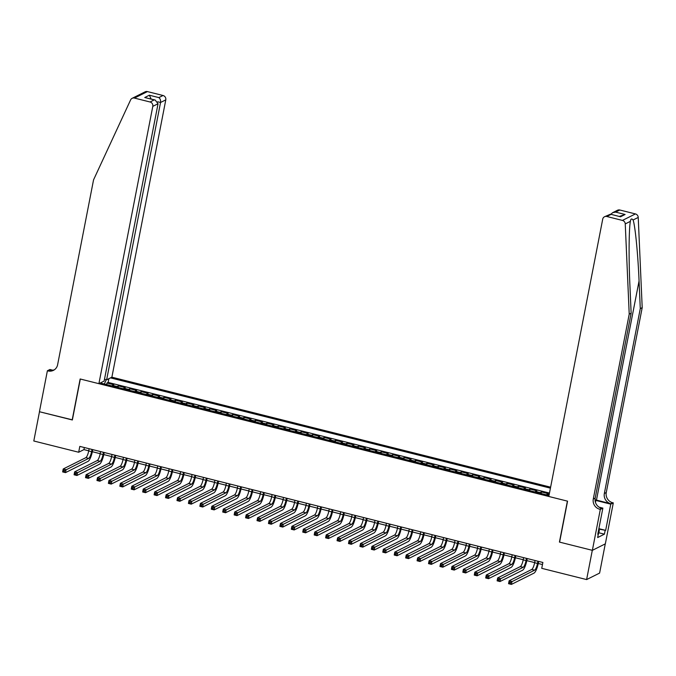 <?xml version="1.0" encoding="UTF-8"?>
<svg xmlns="http://www.w3.org/2000/svg" width="676" height="676" viewBox="0 0 676 676"><rect width="100%" height="100%" fill="white"/><g stroke="black" fill="none" stroke-linecap="round" stroke-linejoin="round"><path stroke-width="1.01" d="M550.619 487.176L111.878 377.191L165.789 99.871L160.542 102.49L157.702 101.78M605.273 543.876L599.604 573.087L586.616 579.577L592.303 550.323L559.432 542.084L567.392 501.127L80.317 379.025L72.357 419.982L39.487 411.735L33.8 440.989L78.678 452.244L83.942 449.608L88.742 450.816M546.453 494.849A4.867 1.217 -75.9 0 1 547.011 494.3L548.295 493.657L541.434 491.934L541.121 493.514M535.02 491.984A4.867 1.217 104.1 0 1 535.578 491.427L536.854 490.793L530.001 489.069L529.688 490.649M523.587 489.12A4.867 1.217 104.1 0 1 524.145 488.562L525.421 487.92L518.56 486.205L518.255 487.785M512.154 486.255A4.867 1.217 104.1 0 1 512.712 485.698L513.988 485.055L507.127 483.34L506.823 484.92M500.722 483.391A4.867 1.217 104.1 0 1 501.279 482.833L502.555 482.191L495.694 480.475L495.39 482.047M489.28 480.518A4.867 1.217 104.1 0 1 489.838 479.968L491.122 479.326L484.261 477.602L483.957 479.183M477.847 477.653A4.867 1.217 104.1 0 1 478.405 477.095L479.69 476.462L472.828 474.738L472.524 476.318M466.415 474.789A4.867 1.217 104.1 0 1 466.972 474.231L468.257 473.589L461.395 471.873L461.091 473.453M454.982 471.924A4.867 1.217 104.1 0 1 455.54 471.366L456.824 470.724L449.962 469.009L449.658 470.589M443.549 469.051A4.867 1.217 104.1 0 1 444.107 468.502L445.391 467.86L438.53 466.136L438.225 467.716M432.116 466.187A4.867 1.217 104.1 0 1 432.674 465.637L433.958 464.995L427.097 463.271L426.784 464.851M420.683 463.322A4.867 1.217 104.1 0 1 421.241 462.764L422.525 462.13L415.664 460.407L415.351 461.987M409.25 460.457A4.867 1.217 104.1 0 1 409.808 459.9L411.084 459.257L404.231 457.542L403.918 459.122M397.818 457.593A4.867 1.217 104.1 0 1 398.375 457.035L399.651 456.393L392.79 454.678L392.486 456.258M386.385 454.72A4.867 1.217 104.1 0 1 386.942 454.171L388.218 453.528L381.357 451.805L381.053 453.385M374.952 451.855A4.867 1.217 104.1 0 1 375.51 451.306L376.785 450.664L369.924 448.94L369.62 450.52M363.511 448.991A4.867 1.217 104.1 0 1 364.068 448.433L365.353 447.799L358.491 446.075L358.187 447.656M352.078 446.126A4.867 1.217 104.1 0 1 352.635 445.568L353.92 444.926L347.058 443.211L346.754 444.791M340.645 443.262A4.867 1.217 104.1 0 1 341.203 442.704L342.487 442.062L335.626 440.346L335.321 441.927M329.212 440.389A4.867 1.217 104.1 0 1 329.77 439.839L331.054 439.197L324.193 437.473L323.889 439.054M317.779 437.524A4.867 1.217 104.1 0 1 318.337 436.975L319.621 436.333L312.76 434.609L312.447 436.189M306.346 434.66A4.867 1.217 104.1 0 1 306.904 434.102L308.188 433.46L301.327 431.744L301.014 433.324M294.913 431.795A4.867 1.217 104.1 0 1 295.471 431.237L296.747 430.595L289.894 428.88L289.582 430.46M283.481 428.93A4.867 1.217 104.1 0 1 284.038 428.373L285.314 427.731L278.461 426.015L278.149 427.587M272.048 426.057A4.867 1.217 104.1 0 1 272.605 425.508L273.881 424.866L267.02 423.142L266.716 424.722M260.615 423.193A4.867 1.217 104.1 0 1 261.173 422.635L262.449 422.001L255.587 420.278L255.283 421.858M249.174 420.328A4.867 1.217 104.1 0 1 249.74 419.771L251.016 419.128L244.154 417.413L243.85 418.993M237.741 417.464A4.867 1.217 104.1 0 1 238.298 416.906L239.583 416.264L232.721 414.549L232.417 416.129M226.308 414.599A4.867 1.217 104.1 0 1 226.866 414.042L228.15 413.399L221.289 411.684L220.984 413.256M214.875 411.726A4.867 1.217 104.1 0 1 215.433 411.177L216.717 410.535L209.856 408.811L209.552 410.391M203.442 408.862A4.867 1.217 104.1 0 1 204 408.304L205.284 407.67L198.423 405.946L198.119 407.527M192.009 405.997A4.867 1.217 104.1 0 1 192.567 405.439L193.851 404.797L186.99 403.082L186.677 404.662M180.576 403.133A4.867 1.217 104.1 0 1 181.134 402.575L182.419 401.933L175.557 400.217L175.245 401.798M169.144 400.26A4.867 1.217 104.1 0 1 169.701 399.71L170.977 399.068L164.124 397.344L163.812 398.925M157.711 397.395A4.867 1.217 104.1 0 1 158.269 396.846L159.544 396.204L152.691 394.48L152.379 396.06M146.278 394.53A4.867 1.217 104.1 0 1 146.836 393.973L148.112 393.339L141.25 391.615L140.946 393.195M134.845 391.666A4.867 1.217 104.1 0 1 135.403 391.108L136.679 390.466L129.817 388.751L129.513 390.331M123.404 388.801A4.867 1.217 104.1 0 1 123.97 388.244L125.246 387.601L118.384 385.886L118.08 387.466M586.616 579.577L541.738 568.33L542.879 562.474L79.81 446.388L78.678 452.244M100.268 382.996L549.005 495.491M550.425 488.157L110.509 377.876M549.47 493.066L108.126 382.43L106.952 383.013L106.647 384.593M111.971 385.928A4.867 1.217 104.1 0 1 112.529 385.379L113.813 384.737L106.952 383.013M116.551 387.078A4.867 1.217 -75.9 0 1 117.109 386.52L118.384 385.886M127.984 389.942A4.867 1.217 -75.9 0 1 128.541 389.393L129.817 388.751M139.417 392.815A4.867 1.217 -75.9 0 1 139.974 392.257L141.25 391.615M150.849 395.68A4.867 1.217 -75.9 0 1 151.407 395.122L152.691 394.48M162.282 398.544A4.867 1.217 -75.9 0 1 162.84 397.987L164.124 397.344M173.715 401.409A4.867 1.217 -75.9 0 1 174.273 400.851L175.557 400.217M185.148 404.273A4.867 1.217 -75.9 0 1 185.706 403.724L186.99 403.082M196.581 407.146A4.867 1.217 -75.9 0 1 197.138 406.589L198.423 405.946M208.014 410.011A4.867 1.217 -75.9 0 1 208.571 409.453L209.856 408.811M219.446 412.875A4.867 1.217 -75.9 0 1 220.013 412.318L221.289 411.684M230.888 415.74A4.867 1.217 -75.9 0 1 231.445 415.191L232.721 414.549M242.321 418.605A4.867 1.217 -75.9 0 1 242.878 418.055L244.154 417.413M253.754 421.478A4.867 1.217 -75.9 0 1 254.311 420.92L255.587 420.278M265.186 424.342A4.867 1.217 -75.9 0 1 265.744 423.784L267.02 423.142M276.619 427.207A4.867 1.217 -75.9 0 1 277.177 426.649L278.461 426.015M288.052 430.071A4.867 1.217 -75.9 0 1 288.61 429.522L289.894 428.88M299.485 432.936A4.867 1.217 -75.9 0 1 300.043 432.386L301.327 431.744M310.918 435.809A4.867 1.217 -75.9 0 1 311.475 435.251L312.76 434.609M322.351 438.673A4.867 1.217 -75.9 0 1 322.908 438.116L324.193 437.473M333.783 441.538A4.867 1.217 -75.9 0 1 334.341 440.98L335.626 440.346M345.216 444.402A4.867 1.217 -75.9 0 1 345.782 443.853L347.058 443.211M356.658 447.275A4.867 1.217 -75.9 0 1 357.215 446.718L358.491 446.075M368.09 450.14A4.867 1.217 -75.9 0 1 368.648 449.582L369.924 448.94M379.523 453.005A4.867 1.217 -75.9 0 1 380.081 452.447L381.357 451.805M390.956 455.869A4.867 1.217 -75.9 0 1 391.514 455.311L392.79 454.678M402.389 458.734A4.867 1.217 -75.9 0 1 402.947 458.184L404.231 457.542M413.822 461.607A4.867 1.217 -75.9 0 1 414.38 461.049L415.664 460.407M425.255 464.471A4.867 1.217 -75.9 0 1 425.812 463.913L427.097 463.271M436.688 467.336A4.867 1.217 -75.9 0 1 437.245 466.778L438.53 466.136M448.12 470.2A4.867 1.217 -75.9 0 1 448.678 469.643L449.962 469.009M459.553 473.065A4.867 1.217 -75.9 0 1 460.111 472.516L461.395 471.873M470.986 475.938A4.867 1.217 -75.9 0 1 471.552 475.38L472.828 474.738M482.427 478.802A4.867 1.217 -75.9 0 1 482.985 478.245L484.261 477.602M493.86 481.667A4.867 1.217 -75.9 0 1 494.418 481.109L495.694 480.475M505.293 484.531A4.867 1.217 -75.9 0 1 505.851 483.982L507.127 483.34M516.726 487.396A4.867 1.217 -75.9 0 1 517.284 486.847L518.56 486.205M528.159 490.269A4.867 1.217 -75.9 0 1 528.716 489.711L530.001 489.069M539.592 493.134A4.867 1.217 -75.9 0 1 540.149 492.576L541.434 491.934M92.358 451.72L100.183 453.68M103.791 454.585L111.616 456.545M115.224 457.449L123.049 459.41M126.657 460.314L134.482 462.274M138.09 463.187L145.915 465.147M149.523 466.051L157.347 468.012M160.956 468.916L168.78 470.876M172.388 471.78L180.213 473.741M183.821 474.645L191.646 476.614M195.254 477.518L203.079 479.478M206.695 480.382L214.512 482.343M218.128 483.247L225.953 485.207M229.561 486.112L237.386 488.072M240.994 488.976L248.819 490.945M252.427 491.849L260.252 493.81M263.86 494.714L271.684 496.674M275.293 497.578L283.117 499.539M286.725 500.443L294.55 502.403M298.158 503.307L305.983 505.276M309.591 506.18L317.416 508.141M321.024 509.045L328.849 511.005M332.465 511.909L340.281 513.87M343.898 514.774L351.723 516.734M355.331 517.647L363.156 519.607M366.764 520.512L374.589 522.472M378.197 523.376L386.021 525.337M389.63 526.241L397.454 528.201M401.062 529.105L408.887 531.066M412.495 531.978L420.32 533.939M423.928 534.843L431.753 536.803M435.361 537.707L443.186 539.668M446.802 540.572L454.618 542.532M458.235 543.436L466.051 545.405M469.668 546.309L477.493 548.27M481.101 549.174L488.925 551.134M492.534 552.038L500.358 553.999M503.966 554.903L511.791 556.863M515.399 557.768L523.224 559.736M526.832 560.641L534.657 562.601M538.265 563.505L542.473 564.561M84.348 447.529L83.942 449.608M108.126 382.43L108.853 378.704M106.216 379.709L104.358 384.019M101.527 383.317L101.417 382.422M535.062 560.514L534.632 562.736A6.084 1.521 -75.9 0 1 531.742 569.462L509.121 580.768L511.985 581.487L511.411 584.41L534.032 573.104A9.134 2.281 104.1 0 0 538.366 563.007L538.679 561.426M537.919 561.232L537.488 563.446A6.084 1.521 -75.9 0 1 534.598 570.181L510.498 582.382L509.358 582.095L509.129 583.261L510.27 583.549L510.498 582.382M510.27 583.549L511.411 584.41L508.555 583.701L509.121 580.768L509.358 582.095M508.555 583.701L509.129 583.261M598.657 529.747L599.367 530.533L598.099 535.215M599.367 530.533L598.505 530.542M619.816 210.008L615.616 212.103L612.642 212.678L617.501 210.253A3.65 3.456 63.4 0 1 619.816 210.008L635.423 213.92A3.65 3.456 63.4 0 1 638.228 217.427L642.2 307.656L640.282 308.619L604.344 493.497A8.526 8.07 -116.6 0 0 610.758 503.696L596.46 500.113A15.861 3.219 11 0 0 595.041 499.767M640.282 308.619L639.065 280.954C637.992 254.455 635.178 225.674 633.099 219.996C631.697 218.306 630.793 218.754 630.378 221.348C628.883 228.826 628.663 259.128 629.922 285.525L631.139 313.191L595.201 498.068A8.526 8.07 -116.6 0 0 601.615 508.267L599.688 509.222L600.322 509.383L592.362 550.34L559.601 542.127L567.561 501.17L548.811 496.471L602.713 219.151A3.65 3.456 -116.6 0 1 606.828 216.506L622.435 220.418L635.423 213.92M630.497 220.663L630.378 221.348L625.249 223.917L629.221 314.154L593.283 499.032A8.526 8.07 -116.6 0 0 599.688 509.222M642.2 307.656L606.262 492.534A8.526 8.07 -116.6 0 0 612.676 502.733L613.301 502.893L605.341 543.842L592.362 550.34M631.139 313.191L629.221 314.154M598.868 528.666L605.662 530.373L598.792 529.071M597.846 533.922L598.328 534.04L597.652 537.555L604.42 534.167L605.105 530.652M598.328 534.04L597.77 534.319L602.865 508.115L600.322 509.383M613.301 502.893L610.758 504.161L595.835 500.426A13.697 2.78 11 0 0 595.057 500.232M605.662 530.373L610.758 504.161M599.097 507.169L602.865 508.115M625.249 223.917A3.65 3.456 -116.6 0 0 622.435 220.418M604.42 534.167L598.928 532.789M612.642 212.678L610.842 214.275M615.616 212.103L625.106 214.486L619.41 216.421M625.106 214.486L620.509 216.785L610.512 214.191L604.513 216.743M620.509 216.785L610.512 214.191M104.493 379.278L106.639 379.811L160.542 102.49C160.804 100.285 160.237 98.654 158.843 97.597L163.043 95.502L147.436 91.59L134.448 98.079A3.65 3.456 -116.6 0 0 130.603 99.913L93.55 179.867L57.612 364.744A8.526 8.07 63.4 0 1 53.421 370.355A8.526 8.07 63.4 0 1 48.021 370.93L47.388 370.769L39.428 411.726L72.383 419.838M106.639 379.811L111.878 377.191M72.188 419.931L80.148 378.983L98.899 383.681L152.801 106.36A3.65 3.456 -116.6 0 0 150.055 101.992L134.448 98.079M47.388 370.769L49.931 369.493L52.635 370.169M98.899 383.681L104.146 381.061L158.049 103.741L152.801 106.36M132.133 98.324L145.112 91.835A3.65 3.456 63.4 0 1 147.436 91.59M163.043 95.502A3.65 3.456 63.4 0 1 165.789 99.871M54.35 369.806A8.526 8.07 63.4 0 1 49.94 369.966L48.021 370.93M150.055 101.992L154.246 99.896L155.176 100.04L158.049 103.741M154.246 99.896L144.757 97.513L155.176 100.04M144.757 97.513L149.354 95.215L151.145 99.034M523.63 557.649L523.199 559.863A6.084 1.521 -75.9 0 1 520.309 566.598L497.688 577.904L500.553 578.622L499.978 581.546L522.599 570.24A9.134 2.281 104.1 0 0 526.934 560.142L527.238 558.553M526.486 558.368L526.055 560.581A6.084 1.521 -75.9 0 1 523.165 567.308L499.065 579.509L497.925 579.222L497.697 580.397L498.837 580.684L499.065 579.509M498.837 580.684L499.978 581.546L497.122 580.828L497.688 577.904L497.925 579.222M497.122 580.828L497.697 580.397M512.197 554.785L511.766 556.999A6.084 1.521 -75.9 0 1 508.876 563.725L486.255 575.039L489.111 575.758L488.545 578.681L511.166 567.367A9.134 2.281 104.1 0 0 515.501 557.278L515.805 555.689M515.053 555.503L514.622 557.717A6.084 1.521 -75.9 0 1 511.732 564.443L487.633 576.645L486.492 576.358L486.264 577.532L487.404 577.819L487.633 576.645M487.404 577.819L488.545 578.681L485.689 577.963L486.255 575.039L486.492 576.358M485.689 577.963L486.264 577.532M500.764 551.92L500.333 554.134A6.084 1.521 -75.9 0 1 497.435 560.86L474.822 572.175L477.678 572.893L477.112 575.817L499.725 564.502A9.134 2.281 104.1 0 0 504.068 554.413L504.372 552.824M503.62 552.638L503.189 554.852A6.084 1.521 -75.9 0 1 500.299 561.579L476.2 573.78L475.051 573.493L474.831 574.659L475.972 574.946L476.2 573.78M475.972 574.946L477.112 575.817L474.256 575.099L474.822 572.175L475.051 573.493M474.256 575.099L474.831 574.659M489.331 549.056L488.9 551.27A6.084 1.521 -75.9 0 1 486.002 557.996L463.39 569.31L466.246 570.02L465.68 572.952L488.292 561.638A9.134 2.281 104.1 0 0 492.635 551.548L492.939 549.96M492.187 549.765L491.756 551.988A6.084 1.521 -75.9 0 1 488.866 558.714L464.767 570.916L463.618 570.628L463.39 571.795L464.539 572.082L464.767 570.916M464.539 572.082L465.68 572.952L462.823 572.234L463.39 569.31L463.618 570.628M462.823 572.234L463.39 571.795M477.89 546.183L477.467 548.405A6.084 1.521 -75.9 0 1 474.569 555.131L451.957 566.437L454.813 567.156L454.247 570.079L476.859 558.773A9.134 2.281 104.1 0 0 481.202 548.675L481.506 547.095M480.754 546.901L480.323 549.115A6.084 1.521 -75.9 0 1 477.433 555.849L453.334 568.051L452.185 567.764L451.957 568.93L453.106 569.217L453.334 568.051M453.106 569.217L454.247 570.079L451.391 569.361L451.957 566.437L452.185 567.764M451.391 569.361L451.957 568.93M466.457 543.318L466.026 545.532A6.084 1.521 -75.9 0 1 463.136 552.267L440.524 563.573L443.38 564.291L442.814 567.215L465.426 555.909A9.134 2.281 104.1 0 0 469.769 545.811L470.073 544.222M469.321 544.036L468.89 546.25A6.084 1.521 -75.9 0 1 465.992 552.976L441.893 565.178L440.752 564.891L440.524 566.065L441.673 566.353L441.893 565.178M441.673 566.353L442.814 567.215L439.958 566.496L440.524 563.573L440.752 564.891M439.958 566.496L440.524 566.065M455.024 540.454L454.593 542.667A6.084 1.521 -75.9 0 1 451.703 549.394L429.091 560.708L431.947 561.426L431.381 564.35L453.993 553.036A9.134 2.281 104.1 0 0 458.328 542.946L458.641 541.358M457.889 541.172L457.458 543.386A6.084 1.521 -75.9 0 1 454.559 550.112L430.46 562.314L429.319 562.026L429.091 563.201L430.232 563.488L430.46 562.314M430.232 563.488L431.381 564.35L428.516 563.632L429.091 560.708L429.319 562.026M428.516 563.632L429.091 563.201M443.591 537.589L443.16 539.803A6.084 1.521 -75.9 0 1 440.27 546.529L417.658 557.844L420.514 558.553L419.948 561.486L442.56 550.171A9.134 2.281 104.1 0 0 446.895 540.082L447.208 538.493M446.447 538.299L446.025 540.521A6.084 1.521 -75.9 0 1 443.126 547.247L419.027 559.449L417.886 559.162L417.658 560.328L418.799 560.615L419.027 559.449M418.799 560.615L419.948 561.486L417.084 560.767L417.658 557.844L417.886 559.162M417.084 560.767L417.658 560.328M432.158 534.716L431.727 536.938A6.084 1.521 -75.9 0 1 428.837 543.665L406.225 554.971L409.081 555.689L408.515 558.613L431.127 547.307A9.134 2.281 104.1 0 0 435.462 537.217L435.775 535.629M435.014 535.434L434.583 537.648A6.084 1.521 -75.9 0 1 431.694 544.383L407.594 556.585L406.453 556.297L406.225 557.463L407.366 557.751L407.594 556.585M407.366 557.751L408.515 558.613L405.651 557.903L406.225 554.971L406.453 556.297M405.651 557.903L406.225 557.463M420.725 531.851L420.295 534.065A6.084 1.521 -75.9 0 1 417.405 540.8L394.784 552.106L397.649 552.824L397.074 555.748L419.695 544.442A9.134 2.281 104.1 0 0 424.029 534.344L424.342 532.756M423.582 532.57L423.151 534.784A6.084 1.521 -75.9 0 1 420.261 541.51L396.161 553.712L395.021 553.433L394.792 554.599L395.933 554.886L396.161 553.712M395.933 554.886L397.074 555.748L394.218 555.03L394.784 552.106L395.021 553.433M394.218 555.03L394.792 554.599M409.293 528.987L408.862 531.201A6.084 1.521 -75.9 0 1 405.972 537.927L383.351 549.242L386.216 549.96L385.641 552.883L408.262 541.569A9.134 2.281 104.1 0 0 412.597 531.48L412.909 529.891M412.149 529.705L411.718 531.919A6.084 1.521 -75.9 0 1 408.828 538.645L384.728 550.847L383.588 550.56L383.36 551.734L384.5 552.022L384.728 550.847M384.5 552.022L385.641 552.883L382.785 552.165L383.351 549.242L383.588 550.56M382.785 552.165L383.36 551.734M397.86 526.122L397.429 528.336A6.084 1.521 -75.9 0 1 394.539 535.062L371.918 546.377L374.783 547.095L374.208 550.019L396.829 538.704A9.134 2.281 104.1 0 0 401.164 528.615L401.468 527.027M400.716 526.841L400.285 529.054A6.084 1.521 -75.9 0 1 397.395 535.781L373.296 547.982L372.155 547.695L371.927 548.87L373.067 549.157L373.296 547.982M373.067 549.157L374.208 550.019L371.352 549.301L371.918 546.377L372.155 547.695M371.352 549.301L371.927 548.87M386.427 523.258L385.996 525.472A6.084 1.521 -75.9 0 1 383.106 532.198L360.485 543.512L363.342 544.222L362.775 547.154L385.396 535.84A9.134 2.281 104.1 0 0 389.731 525.751L390.035 524.162M389.283 523.968L388.852 526.19A6.084 1.521 -75.9 0 1 385.962 532.916L361.863 545.118L360.722 544.831L360.494 545.997L361.635 546.284L361.863 545.118M361.635 546.284L362.775 547.154L359.919 546.436L360.485 543.512L360.722 544.831M359.919 546.436L360.494 545.997M374.994 520.385L374.563 522.607A6.084 1.521 -75.9 0 1 371.665 529.333L349.053 540.639L351.909 541.358L351.343 544.281L373.955 532.975A9.134 2.281 104.1 0 0 378.298 522.886L378.602 521.297M377.85 521.103L377.419 523.317A6.084 1.521 -75.9 0 1 374.529 530.052L350.43 542.253L349.281 541.966L349.053 543.132L350.202 543.419L350.43 542.253M350.202 543.419L351.343 544.281L348.486 543.572L349.053 540.639L349.281 541.966M348.486 543.572L349.053 543.132M363.561 517.52L363.13 519.734A6.084 1.521 -75.9 0 1 360.232 526.469L337.62 537.775L340.476 538.493L339.91 541.417L362.522 530.111A9.134 2.281 104.1 0 0 366.865 520.013L367.169 518.424M366.417 518.238L365.986 520.452A6.084 1.521 -75.9 0 1 363.096 527.179L338.997 539.38L337.848 539.102L337.62 540.268L338.769 540.555L338.997 539.38M338.769 540.555L339.91 541.417L337.054 540.699L337.62 537.775L337.848 539.102M337.054 540.699L337.62 540.268M352.12 514.656L351.689 516.87A6.084 1.521 -75.9 0 1 348.799 523.596L326.187 534.91L329.043 535.629L328.477 538.552L351.089 527.238A9.134 2.281 104.1 0 0 355.432 517.148L355.737 515.56M354.985 515.374L354.554 517.588A6.084 1.521 -75.9 0 1 351.664 524.314L327.564 536.516L326.415 536.229L326.187 537.403L327.336 537.69L327.564 536.516M327.336 537.69L328.477 538.552L325.621 537.834L326.187 534.91L326.415 536.229M325.621 537.834L326.187 537.403M340.687 511.791L340.256 514.005A6.084 1.521 -75.9 0 1 337.366 520.731L314.754 532.046L317.61 532.764L317.044 535.688L339.656 524.373A9.134 2.281 104.1 0 0 343.991 514.284L344.304 512.695M343.552 512.509L343.121 514.723A6.084 1.521 -75.9 0 1 340.222 521.45L316.123 533.651L314.982 533.364L314.754 534.539L315.903 534.817L316.123 533.651M315.903 534.817L317.044 535.688L314.188 534.97L314.754 532.046L314.982 533.364M314.188 534.97L314.754 534.539M329.254 508.927L328.823 511.14A6.084 1.521 -75.9 0 1 325.933 517.867L303.321 529.181L306.177 529.891L305.611 532.823L328.223 521.509A9.134 2.281 104.1 0 0 332.558 511.419L332.871 509.831M332.119 509.636L331.688 511.859A6.084 1.521 -75.9 0 1 328.79 518.585L304.69 530.787L303.549 530.499L303.321 531.666L304.462 531.953L304.69 530.787M304.462 531.953L305.611 532.823L302.747 532.105L303.321 529.181L303.549 530.499M302.747 532.105L303.321 531.666M317.821 506.054L317.39 508.276A6.084 1.521 -75.9 0 1 314.501 515.002L291.888 526.308L294.744 527.027L294.178 529.95L316.79 518.644A9.134 2.281 104.1 0 0 321.125 508.546L321.438 506.966M320.678 506.772L320.247 508.986A6.084 1.521 -75.9 0 1 317.357 515.72L293.257 527.922L292.116 527.635L291.888 528.801L293.029 529.088L293.257 527.922M293.029 529.088L294.178 529.95L291.314 529.24L291.888 526.308L292.116 527.635M291.314 529.24L291.888 528.801M306.389 503.189L305.958 505.403A6.084 1.521 -75.9 0 1 303.068 512.138L280.455 523.444L283.312 524.162L282.745 527.086L305.358 515.78A9.134 2.281 104.1 0 0 309.692 505.682L310.005 504.093M309.245 503.907L308.814 506.121A6.084 1.521 -75.9 0 1 305.924 512.847L281.824 525.049L280.684 524.762L280.455 525.936L281.596 526.224L281.824 525.049M281.596 526.224L282.745 527.086L279.881 526.367L280.455 523.444L280.684 524.762M279.881 526.367L280.455 525.936M294.956 500.325L294.525 502.538A6.084 1.521 -75.9 0 1 291.635 509.265L269.014 520.579L271.879 521.297L271.304 524.221L293.925 512.907A9.134 2.281 104.1 0 0 298.26 502.817L298.572 501.229M297.812 501.043L297.381 503.257A6.084 1.521 -75.9 0 1 294.491 509.983L270.392 522.185L269.251 521.897L269.023 523.072L270.163 523.359L270.392 522.185M270.163 523.359L271.304 524.221L268.448 523.503L269.014 520.579L269.251 521.897M268.448 523.503L269.023 523.072M283.523 497.46L283.092 499.674A6.084 1.521 -75.9 0 1 280.202 506.4L257.581 517.715L260.446 518.433L259.871 521.357L282.492 510.042A9.134 2.281 104.1 0 0 286.827 499.953L287.139 498.364M286.379 498.178L285.948 500.392A6.084 1.521 -75.9 0 1 283.058 507.118L258.959 519.32L257.818 519.033L257.59 520.207L258.731 520.486L258.959 519.32M258.731 520.486L259.871 521.357L257.015 520.638L257.581 517.715L257.818 519.033M257.015 520.638L257.59 520.207M272.09 494.595L271.659 496.809A6.084 1.521 -75.9 0 1 268.769 503.535L246.149 514.85L249.013 515.56L248.438 518.492L271.059 507.177A9.134 2.281 104.1 0 0 275.394 497.088L275.698 495.5M274.946 495.305L274.515 497.528A6.084 1.521 -75.9 0 1 271.625 504.254L247.526 516.456L246.385 516.168L246.157 517.334L247.298 517.622L247.526 516.456M247.298 517.622L248.438 518.492L245.582 517.774L246.149 514.85L246.385 516.168M245.582 517.774L246.157 517.334M260.657 491.722L260.226 493.945A6.084 1.521 -75.9 0 1 257.336 500.671L234.716 511.977L237.572 512.695L237.006 515.619L259.626 504.313A9.134 2.281 104.1 0 0 263.961 494.215L264.265 492.635M263.513 492.441L263.082 494.655A6.084 1.521 -75.9 0 1 260.192 501.389L236.093 513.591L234.944 513.304L234.724 514.47L235.865 514.757L236.093 513.591M235.865 514.757L237.006 515.619L234.15 514.909L234.716 511.977L234.944 513.304M234.15 514.909L234.724 514.47M249.224 488.858L248.793 491.072A6.084 1.521 -75.9 0 1 245.895 497.806L223.283 509.113L226.139 509.831L225.573 512.754L248.185 501.448A9.134 2.281 104.1 0 0 252.528 491.351L252.832 489.762M252.08 489.576L251.649 491.79A6.084 1.521 -75.9 0 1 248.76 498.516L224.66 510.718L223.511 510.431L223.283 511.605L224.432 511.893L224.66 510.718M224.432 511.893L225.573 512.754L222.717 512.036L223.283 509.113L223.511 510.431M222.717 512.036L223.283 511.605M237.791 485.993L237.36 488.207A6.084 1.521 -75.9 0 1 234.462 494.933L211.85 506.248L214.706 506.966L214.14 509.89L236.752 498.575A9.134 2.281 104.1 0 0 241.095 488.486L241.4 486.897M240.648 486.712L240.217 488.925A6.084 1.521 -75.9 0 1 237.327 495.652L213.227 507.853L212.078 507.566L211.85 508.741L212.999 509.028L213.227 507.853M212.999 509.028L214.14 509.89L211.284 509.172L211.85 506.248L212.078 507.566M211.284 509.172L211.85 508.741M226.35 483.129L225.919 485.343A6.084 1.521 -75.9 0 1 223.029 492.069L200.417 503.383L203.273 504.102L202.707 507.025L225.319 495.711A9.134 2.281 104.1 0 0 229.663 485.622L229.967 484.033M229.215 483.847L228.784 486.061A6.084 1.521 -75.9 0 1 225.894 492.787L201.794 504.989L200.645 504.702L200.417 505.868L201.566 506.155L201.794 504.989M201.566 506.155L202.707 507.025L199.851 506.307L200.417 503.383L200.645 504.702M199.851 506.307L200.417 505.868M214.917 480.264L214.486 482.478A6.084 1.521 -75.9 0 1 211.596 489.204L188.984 500.51L191.84 501.229L191.274 504.152L213.886 492.846A9.134 2.281 104.1 0 0 218.221 482.757L218.534 481.168M217.782 480.974L217.351 483.188A6.084 1.521 -75.9 0 1 214.453 489.923L190.353 502.124L189.212 501.837L188.984 503.003L190.133 503.29L190.353 502.124M190.133 503.29L191.274 504.152L188.418 503.443L188.984 500.51L189.212 501.837M188.418 503.443L188.984 503.003M203.484 477.391L203.054 479.605A6.084 1.521 -75.9 0 1 200.164 486.34L177.551 497.646L180.407 498.364L179.841 501.288L202.454 489.982A9.134 2.281 104.1 0 0 206.788 479.884L207.101 478.295M206.349 478.109L205.918 480.323A6.084 1.521 -75.9 0 1 203.02 487.058L178.92 499.26L177.78 498.972L177.551 500.139L178.692 500.426L178.92 499.26M178.692 500.426L179.841 501.288L176.977 500.57L177.551 497.646L177.78 498.972M176.977 500.57L177.551 500.139M192.052 474.527L191.621 476.741A6.084 1.521 -75.9 0 1 188.731 483.475L166.119 494.781L168.975 495.5L168.409 498.423L191.021 487.109A9.134 2.281 104.1 0 0 195.356 477.019L195.668 475.431M194.908 475.245L194.477 477.459A6.084 1.521 -75.9 0 1 191.587 484.185L167.487 496.387L166.347 496.099L166.119 497.274L167.259 497.561L167.487 496.387M167.259 497.561L168.409 498.423L165.544 497.705L166.119 494.781L166.347 496.099M165.544 497.705L166.119 497.274M180.619 471.662L180.188 473.876A6.084 1.521 -75.9 0 1 177.298 480.602L154.686 491.917L157.542 492.635L156.976 495.559L179.588 484.244A9.134 2.281 104.1 0 0 183.923 474.155L184.235 472.566M183.475 472.38L183.044 474.594A6.084 1.521 -75.9 0 1 180.154 481.32L156.055 493.522L154.914 493.235L154.686 494.409L155.826 494.697L156.055 493.522M155.826 494.697L156.976 495.559L154.111 494.84L154.686 491.917L154.914 493.235M154.111 494.84L154.686 494.409M169.186 468.798L168.755 471.011A6.084 1.521 -75.9 0 1 165.865 477.738L143.244 489.052L146.109 489.762L145.534 492.694L168.155 481.38A9.134 2.281 104.1 0 0 172.49 471.29L172.802 469.702M172.042 469.507L171.611 471.73A6.084 1.521 -75.9 0 1 168.721 478.456L144.622 490.658L143.481 490.37L143.253 491.537L144.394 491.824L144.622 490.658M144.394 491.824L145.534 492.694L142.678 491.976L143.244 489.052L143.481 490.37M142.678 491.976L143.253 491.537M157.753 465.925L157.322 468.147A6.084 1.521 -75.9 0 1 154.432 474.873L131.812 486.179L134.676 486.897L134.101 489.821L156.722 478.515A9.134 2.281 104.1 0 0 161.057 468.426L161.37 466.837M160.609 466.643L160.178 468.857A6.084 1.521 -75.9 0 1 157.288 475.591L133.189 487.793L132.048 487.506L131.82 488.672L132.961 488.959L133.189 487.793M132.961 488.959L134.101 489.821L131.245 489.111L131.812 486.179L132.048 487.506M131.245 489.111L131.82 488.672M146.32 463.06L145.889 465.274A6.084 1.521 -75.9 0 1 142.999 472.009L120.379 483.315L123.243 484.033L122.669 486.957L145.289 475.65A9.134 2.281 104.1 0 0 149.624 465.553L149.928 463.964M149.176 463.778L148.745 465.992A6.084 1.521 -75.9 0 1 145.855 472.718L121.756 484.92L120.615 484.641L120.387 485.807L121.528 486.095L121.756 484.92M121.528 486.095L122.669 486.957L119.813 486.238L120.379 483.315L120.615 484.641M119.813 486.238L120.387 485.807M134.887 460.195L134.456 462.409A6.084 1.521 -75.9 0 1 131.566 469.136L108.946 480.45L111.802 481.168L111.236 484.092L133.848 472.777A9.134 2.281 104.1 0 0 138.191 462.688L138.495 461.1M137.743 460.914L137.312 463.128A6.084 1.521 -75.9 0 1 134.423 469.854L110.323 482.056L109.174 481.768L108.954 482.943L110.095 483.23L110.323 482.056M110.095 483.23L111.236 484.092L108.38 483.374L108.946 480.45L109.174 481.768M108.38 483.374L108.954 482.943M123.454 457.331L123.024 459.545A6.084 1.521 -75.9 0 1 120.125 466.271L97.513 477.586L100.369 478.304L99.803 481.227L122.415 469.913A9.134 2.281 104.1 0 0 126.758 459.824L127.063 458.235M126.311 458.049L125.88 460.263A6.084 1.521 -75.9 0 1 122.99 466.989L98.89 479.191L97.741 478.904L97.513 480.078L98.662 480.366L98.89 479.191M98.662 480.366L99.803 481.227L96.947 480.509L97.513 477.586L97.741 478.904M96.947 480.509L97.513 480.078M112.022 454.466L111.591 456.68A6.084 1.521 -75.9 0 1 108.692 463.406L86.08 474.721L88.936 475.431L88.37 478.363L110.982 467.048A9.134 2.281 104.1 0 0 115.326 456.959L115.63 455.37M114.878 455.176L114.447 457.398A6.084 1.521 -75.9 0 1 111.557 464.125L87.457 476.327L86.308 476.039L86.08 477.205L87.229 477.493L87.457 476.327M87.229 477.493L88.37 478.363L85.514 477.645L86.08 474.721L86.308 476.039M85.514 477.645L86.08 477.205M100.58 451.593L100.149 453.816A6.084 1.521 -75.9 0 1 97.259 460.542L74.647 471.848L77.503 472.566L76.937 475.49L99.549 464.184A9.134 2.281 104.1 0 0 103.893 454.086L104.197 452.506M103.445 452.312L103.014 454.525A6.084 1.521 -75.9 0 1 100.124 461.26L76.016 473.462L74.875 473.175L74.647 474.341L75.796 474.628L76.016 473.462M75.796 474.628L76.937 475.49L74.081 474.78L74.647 471.848L74.875 473.175M74.081 474.78L74.647 474.341M89.147 448.729L88.717 450.943A6.084 1.521 -75.9 0 1 85.827 457.677L63.214 468.983L66.071 469.702L65.504 472.625L88.117 461.319A9.134 2.281 104.1 0 0 92.451 451.222L92.764 449.633M92.012 449.447L91.581 451.661A6.084 1.521 -75.9 0 1 88.683 458.387L64.583 470.589L63.443 470.302L63.214 471.476L64.355 471.763L64.583 470.589M64.355 471.763L65.504 472.625L62.64 471.907L63.214 468.983L63.443 470.302M62.64 471.907L63.214 471.476M547.011 494.3L549.132 494.832M112.529 385.379L117.109 386.52M123.97 388.244L128.541 389.393M135.403 391.108L139.974 392.257M146.836 393.973L151.407 395.122M158.269 396.846L162.84 397.987M169.701 399.71L174.273 400.851M181.134 402.575L185.706 403.724M192.567 405.439L197.138 406.589M204 408.304L208.571 409.453M215.433 411.177L220.013 412.318M226.866 414.042L231.445 415.191M238.298 416.906L242.878 418.055M249.74 419.771L254.311 420.92M261.173 422.635L265.744 423.784M272.605 425.508L277.177 426.649M284.038 428.373L288.61 429.522M295.471 431.237L300.043 432.386M306.904 434.102L311.475 435.251M318.337 436.975L322.908 438.116M329.77 439.839L334.341 440.98M341.203 442.704L345.782 443.853M352.635 445.568L357.215 446.718M364.068 448.433L368.648 449.582M375.51 451.306L380.081 452.447M386.942 454.171L391.514 455.311M398.375 457.035L402.947 458.184M409.808 459.9L414.38 461.049M421.241 462.764L425.812 463.913M432.674 465.637L437.245 466.778M444.107 468.502L448.678 469.643M455.54 471.366L460.111 472.516M466.972 474.231L471.552 475.38M478.405 477.095L482.985 478.245M489.838 479.968L494.418 481.109M501.279 482.833L505.851 483.982M512.712 485.698L517.284 486.847M524.145 488.562L528.716 489.711M535.578 491.427L540.149 492.576M537.488 563.446L534.632 562.736M534.598 570.181L531.742 569.462M639.065 280.954L596.46 500.113M595.201 498.068L593.283 499.032M604.344 493.497L606.262 492.534M611.019 214.402L606.828 216.506M638.228 217.427L633.099 219.996M610.758 503.696L612.676 502.733M595.463 502.378L595.835 500.426M149.354 95.215L158.843 97.597M526.055 560.581L523.199 559.863M523.165 567.308L520.309 566.598M514.622 557.717L511.766 556.999M511.732 564.443L508.876 563.725M503.189 554.852L500.333 554.134M500.299 561.579L497.435 560.86M491.756 551.988L488.9 551.27M488.866 558.714L486.002 557.996M480.323 549.115L477.467 548.405M477.433 555.849L474.569 555.131M468.89 546.25L466.026 545.532M465.992 552.976L463.136 552.267M457.458 543.386L454.593 542.667M454.559 550.112L451.703 549.394M446.025 540.521L443.16 539.803M443.126 547.247L440.27 546.529M434.583 537.648L431.727 536.938M431.694 544.383L428.837 543.665M423.151 534.784L420.295 534.065M420.261 541.51L417.405 540.8M411.718 531.919L408.862 531.201M408.828 538.645L405.972 537.927M400.285 529.054L397.429 528.336M397.395 535.781L394.539 535.062M388.852 526.19L385.996 525.472M385.962 532.916L383.106 532.198M377.419 523.317L374.563 522.607M374.529 530.052L371.665 529.333M365.986 520.452L363.13 519.734M363.096 527.179L360.232 526.469M354.554 517.588L351.689 516.87M351.664 524.314L348.799 523.596M343.121 514.723L340.256 514.005M340.222 521.45L337.366 520.731M331.688 511.859L328.823 511.14M328.79 518.585L325.933 517.867M320.247 508.986L317.39 508.276M317.357 515.72L314.501 515.002M308.814 506.121L305.958 505.403M305.924 512.847L303.068 512.138M297.381 503.257L294.525 502.538M294.491 509.983L291.635 509.265M285.948 500.392L283.092 499.674M283.058 507.118L280.202 506.4M274.515 497.528L271.659 496.809M271.625 504.254L268.769 503.535M263.082 494.655L260.226 493.945M260.192 501.389L257.336 500.671M251.649 491.79L248.793 491.072M248.76 498.516L245.895 497.806M240.217 488.925L237.36 488.207M237.327 495.652L234.462 494.933M228.784 486.061L225.919 485.343M225.894 492.787L223.029 492.069M217.351 483.188L214.486 482.478M214.453 489.923L211.596 489.204M205.918 480.323L203.054 479.605M203.02 487.058L200.164 486.34M194.477 477.459L191.621 476.741M191.587 484.185L188.731 483.475M183.044 474.594L180.188 473.876M180.154 481.32L177.298 480.602M171.611 471.73L168.755 471.011M168.721 478.456L165.865 477.738M160.178 468.857L157.322 468.147M157.288 475.591L154.432 474.873M148.745 465.992L145.889 465.274M145.855 472.718L142.999 472.009M137.312 463.128L134.456 462.409M134.423 469.854L131.566 469.136M125.88 460.263L123.024 459.545M122.99 466.989L120.125 466.271M114.447 457.398L111.591 456.68M111.557 464.125L108.692 463.406M103.014 454.525L100.149 453.816M100.124 461.26L97.259 460.542M91.581 451.661L88.717 450.943M88.683 458.387L85.827 457.677"/></g></svg>
